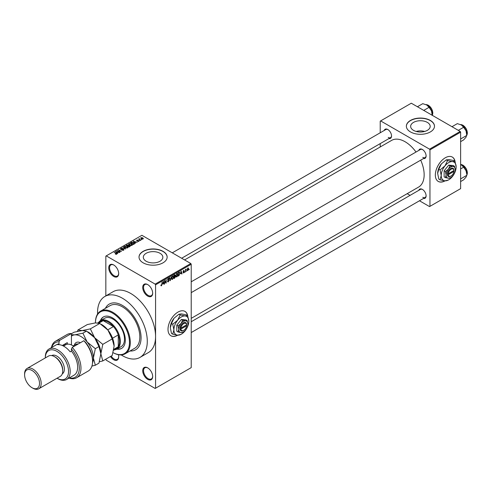 <?xml version="1.0" encoding="UTF-8"?>
<svg xmlns="http://www.w3.org/2000/svg" width="492" height="492" viewBox="0 0 492 492"><rect width="100%" height="100%" fill="white"/><g stroke="black" fill="none" stroke-linecap="round" stroke-linejoin="round"><path stroke-width="0.74" d="M147.698 296.079A7.036 4.059 60 0 1 142.723 287.463A7.036 4.059 60 0 1 147.698 284.591L147.698 284.591A7.036 4.059 60 0 1 152.674 293.207A7.036 4.059 60 0 1 147.698 296.079M147.907 284.72A6.445 3.721 -120 0 0 144.888 284.511A6.445 3.721 -120 0 0 143.898 289.683A6.445 3.721 -120 0 0 148.11 295.36A6.445 3.721 -120 0 0 151.339 295.68A6.445 3.721 -120 0 0 152.668 292.961M147.698 379.357A7.036 4.059 60 0 1 142.723 370.74A7.036 4.059 60 0 1 147.698 367.868L147.698 367.868A7.036 4.059 60 0 1 152.674 376.485A7.036 4.059 60 0 1 147.698 379.357M147.907 367.998A6.445 3.721 -120 0 0 144.888 367.788A6.445 3.721 -120 0 0 143.898 372.954A6.445 3.721 -120 0 0 148.11 378.637A6.445 3.721 -120 0 0 151.339 378.957A6.445 3.721 -120 0 0 152.668 376.239M118.381 354.701A7.036 4.059 60 0 1 118.683 356.86A7.036 4.059 60 0 1 113.713 359.732A7.036 4.059 60 0 1 110.479 356.491M111.186 356.079A6.445 3.721 -120 0 0 114.126 359.019A6.445 3.721 -120 0 0 117.348 359.332A6.445 3.721 -120 0 0 118.683 356.614M113.713 276.461A7.036 4.059 60 0 1 108.738 267.845A7.036 4.059 60 0 1 113.713 264.973L113.713 264.973A7.036 4.059 60 0 1 118.683 273.589A7.036 4.059 60 0 1 113.713 276.461M113.923 265.102A6.445 3.721 -120 0 0 110.903 264.893A6.445 3.721 -120 0 0 109.913 270.059A6.445 3.721 -120 0 0 114.126 275.741A6.445 3.721 -120 0 0 117.348 276.061A6.445 3.721 -120 0 0 118.683 273.337M187.729 315.809A14.065 8.124 120 0 0 184.986 311.418A14.065 8.124 120 0 0 177.956 312.113A14.065 8.124 120 0 0 168.762 324.511A14.065 8.124 120 0 0 170.921 335.784A14.065 8.124 120 0 0 177.772 335.187M187.526 315.538A14.065 8.124 120 0 0 184.906 311.368M427.327 122.385A9.766 5.64 0 0 0 416.681 121.167A9.766 5.64 0 0 0 410.654 126.376A9.766 5.64 0 0 0 413.514 130.362A9.766 5.64 0 0 0 424.159 131.585A9.766 5.64 0 0 0 430.186 126.376A9.766 5.64 0 0 0 427.327 122.385M424.682 131.45A9.766 5.64 0 0 0 416.158 131.45M430.365 120.442A14.065 8.124 0 0 0 415.039 118.677A14.065 8.124 0 0 0 406.355 126.18A14.065 8.124 0 0 0 410.476 131.924A14.065 8.124 0 0 0 425.801 133.689A14.065 8.124 0 0 0 434.485 126.18A14.065 8.124 0 0 0 430.365 120.442M434.485 126.278A14.065 8.124 0 0 0 430.365 120.632A14.065 8.124 0 0 0 415.113 118.855A14.065 8.124 0 0 0 406.355 126.278M146.179 261.252A9.766 5.64 180 0 1 143.32 257.267A9.766 5.64 180 0 1 149.347 252.058A9.766 5.64 180 0 1 159.992 253.282A9.766 5.64 180 0 1 162.852 257.267A9.766 5.64 180 0 1 156.825 262.476A9.766 5.64 180 0 1 146.179 261.252M163.037 251.332A14.065 8.124 0 0 0 147.705 249.573A14.065 8.124 0 0 0 139.021 257.076A14.065 8.124 0 0 0 143.141 262.82A14.065 8.124 0 0 0 158.467 264.579A14.065 8.124 0 0 0 167.151 257.076A14.065 8.124 0 0 0 163.037 251.332M167.151 257.168A14.065 8.124 0 0 0 163.037 251.523A14.065 8.124 0 0 0 147.778 249.745A14.065 8.124 0 0 0 139.021 257.168M418.815 150.411A5.277 3.044 60 0 1 422.37 149.463L422.37 149.463A5.277 3.044 60 0 1 426.097 155.927A5.277 3.044 60 0 1 423.507 158.535M422.579 149.599A4.686 2.706 -120 0 0 420.439 149.476L191.216 281.811M384.246 130.454A5.277 3.044 60 0 1 387.801 129.507L387.801 129.507A5.277 3.044 60 0 1 391.534 135.97A5.277 3.044 60 0 1 388.938 138.572M388.016 129.642A4.686 2.706 -120 0 0 385.869 129.513L172.274 252.839M418.815 190.324A5.277 3.044 60 0 1 422.37 189.383L422.37 189.383A5.277 3.044 60 0 1 426.097 195.841A5.277 3.044 60 0 1 423.507 198.448M422.579 189.512A4.686 2.706 -120 0 0 420.439 189.389L191.216 321.725M121.18 354.916A35.172 20.307 -120 0 0 122.416 355.667A35.172 20.307 -120 0 0 139.999 357.407A35.172 20.307 -120 0 0 145.392 329.228A35.172 20.307 -120 0 0 122.416 298.232A35.172 20.307 -120 0 0 104.833 296.492A35.172 20.307 -120 0 0 97.576 314.037M139.999 357.407L148.289 352.623A35.172 20.307 -120 0 0 155.57 336.522A35.172 20.307 -120 0 0 130.706 293.447A35.172 20.307 -120 0 0 113.123 291.707L104.833 296.492M191.216 318.361L418.569 187.101A26.962 15.566 -120 0 0 420.703 160.146M416.017 152.028A26.962 15.566 -120 0 0 405.082 141.739A26.962 15.566 -120 0 0 391.601 140.398L184.562 259.936M455.063 161.462A14.065 8.124 120 0 0 452.32 157.071A14.065 8.124 120 0 0 445.291 157.772A14.065 8.124 120 0 0 436.096 170.164A14.065 8.124 120 0 0 438.255 181.437A14.065 8.124 120 0 0 445.106 180.847M454.86 161.192A14.065 8.124 120 0 0 452.24 157.028M122.416 305.415A26.377 15.227 -120 0 0 109.224 304.105A26.377 15.227 -120 0 0 105.374 308.361A26.377 15.227 -120 0 1 109.224 304.105A26.377 15.227 -120 0 1 122.416 305.415A26.377 15.227 -120 0 1 139.648 328.656A26.377 15.227 -120 0 1 135.601 349.794A26.377 15.227 -120 0 0 139.648 328.656A26.377 15.227 -120 0 0 122.416 305.415M186.769 270.649L186.505 271.283L186.769 270.649M185.718 270.477L185.453 271.892L185.453 269.456L185.718 269.69L186.283 269.062L185.453 270.323M184.961 271.695L184.697 272.322L184.961 271.695M183.608 271.43L184.285 271.818L183.645 272.974L183.006 272.562L183.664 272.617L184.02 272.033L183.042 271.498L183.633 270.459L184.248 270.803L183.307 271.295L184.285 271.818L183.688 271.412M183.012 272.605L183.645 272.974L183.006 272.562M183.27 272.371L183.664 272.617M183.694 271.867L183.042 271.498L183.694 271.867M183.633 270.459L184.248 270.803L183.645 270.452M183.983 271L183.387 270.649M180.607 273.687L181.179 271.006L182.022 273.872L181.745 274.032L181.517 273.158L180.398 273.564M176.788 273.497L177.803 274.634L177.544 275.987L176.788 276.935L176.031 276.848L175.767 275.852L176.788 273.497L177.391 273.447M175.822 276.381L176.788 276.935L176.031 276.848M172.452 276L173.473 277.137L172.452 279.438L171.696 279.351L171.437 278.349L172.452 276L173.061 275.944M171.487 278.878L172.452 279.438L171.696 279.351M160.915 285.477L161.456 285.791L161.044 285.791L160.884 285.071L161.468 285.391L161.751 284.973L162.053 282.051L162.053 284.321L161.456 285.791L161.044 285.791M161.148 284.874L161.468 285.391M155.158 284.118L190.804 263.534L191.216 264.253L191.216 367.629L155.57 388.206L155.57 284.831L155.158 284.118L106.254 255.877L105.835 256.117L105.835 295.913M191.216 264.253L155.57 284.831M162.821 283.958L163.399 281.276L164.242 284.136L163.965 284.296L163.738 283.429L162.612 283.835M164.802 281.129L164.543 283.964L164.543 280.612L164.82 280.452L165.933 282.494L166.198 279.659L166.198 283.005L165.915 283.171L164.543 280.975M167.446 281.326L168.313 281.83L167.44 281.203L168.338 281.424L168.873 280.538L167.52 279.77L168.27 278.417L169.063 278.958L168.276 278.804L167.778 279.628L169.137 280.378L168.313 281.83L167.717 281.91M167.704 281.006L168.338 281.424M168.873 280.538L167.52 279.77M168.27 278.417L168.817 278.343M168.799 279.155L167.981 278.638M167.883 279.936L168.282 279.905M168.738 279.813L169.137 280.378L168.301 279.899M171.259 276.732L170.177 280.711L169.389 277.814L169.666 277.654L170.287 280.255L171.259 276.732M174.623 276.184L175.466 276.67L174.666 278.121L173.848 278.589L173.848 275.237L174.666 274.77L175.392 275.188L175.109 276.055L175.466 276.67L174.931 275.957M174.666 274.77L175.392 275.188L174.66 274.77M179.334 272.131L179.949 273.374L178.953 275.643L178.178 276.086L178.178 272.74L179.58 272.174M187.181 270.126L187.882 270.532L187.151 269.69L187.882 268.005L188.62 268.817L187.882 270.532L187.44 270.575M187.882 268.005L188.331 267.968M189.26 269.216L188.996 269.844L189.26 269.216M105.835 359.166L106.254 360.212L155.158 388.446L155.57 388.206M142.01 239.542L141.333 239.456L142.01 239.542M140.202 240.588L139.519 240.502L140.202 240.588M135.614 243.232L133.24 241.252L137.262 242.285L135.89 242.076L134.98 242.599L135.614 243.232M130.847 245.502L129.593 245.077L129.089 243.608L131.592 243.884L132.373 244.635L132.059 245.33L130.847 245.502M128.732 244.106L129.089 243.608L129.089 244.727M132.373 245.022L132.059 245.33M126.518 248.005L125.263 247.581L124.753 246.111L127.262 246.387L128.043 247.138L127.729 247.833L126.518 248.005M124.402 246.609L124.753 246.111L124.753 247.23M128.043 247.519L127.729 247.833M123.59 250.219L121.739 250.157L123.277 250.01L123.314 249.413L120.608 249.419L120.565 248.528L122.225 248.571L120.915 248.718L120.884 249.272L123.572 249.26L123.59 250.219L123.953 249.758M123.277 250.354L123.314 249.413M120.608 249.419L120.565 248.528L120.565 249.395M120.915 248.718L120.884 249.542M117.834 253.503L115.454 251.523L119.476 252.55L118.105 252.341L117.194 252.87L117.834 253.503M190.804 263.534L141.893 235.299L106.254 255.877M116.112 254.303L115.257 253.989L116.469 253.688L114.126 252.291L116.358 253.275L116.733 254.179L116.112 254.303M116.407 254.296L116.469 253.688M116.967 253.872L116.733 254.179M120.042 252.224L116.875 250.699L120.595 251.24L118.535 249.745L121.438 251.418L117.717 250.883L120.042 252.224M125.669 248.977L121.727 247.9L125.183 248.866L123.32 246.984L123.597 246.824L125.669 248.977M129.9 246.529L129.082 247.002L126.186 245.33L128.455 244.856L128.781 245.373L129.851 245.576L129.9 246.529L130.288 246.098M128.455 245.797L128.455 244.856L128.781 245.637M134.193 244.057L133.418 244.499L130.515 242.827L131.727 242.187L133.719 242.63L134.593 243.577L134.193 244.057M138.922 241.369L137.6 241.344L138.639 241.185L138.664 240.791L136.733 240.803L136.727 240.114L137.938 240.108L136.954 240.625L138.879 240.606L138.879 241.394M138.639 241.486L138.664 240.791M136.733 240.803L136.727 240.114L136.727 240.797M137.034 240.28L136.954 240.895M140.952 240.151L138.578 239.087L139.482 238.651L139.476 239.241L140.952 240.151M139.181 239.432L139.119 239.044M139.482 238.651L139.476 239.604M143.16 238.921L141.333 238.712L140.97 237.661L142.778 237.851L143.16 238.921L143.424 238.552M140.712 238.03L140.97 237.661L140.97 238.472M129.993 351.005A26.377 15.227 -120 0 0 135.601 349.794A26.377 15.227 -120 0 1 129.993 351.005M460.211 131.45L460.623 132.163L429.953 149.875L429.541 149.156L460.211 131.45L411.3 103.209L380.218 121.155L380.218 132.779M380.218 143.609L380.218 146.973M429.953 149.875L429.953 206.345L429.541 206.585L419.473 200.773M410.094 195.361L407.179 193.676M429.953 206.345L460.623 188.639L460.623 132.163M429.541 149.156L380.63 120.915M438.175 181.388A14.065 8.124 120 0 0 444.817 180.816M422.782 157.36A4.686 2.706 -120 0 0 425.125 157.594A4.686 2.706 -120 0 0 426.09 155.675M388.219 137.403A4.686 2.706 -120 0 0 390.562 137.637A4.686 2.706 -120 0 0 391.527 135.718M422.782 197.28A4.686 2.706 -120 0 0 425.125 197.507A4.686 2.706 -120 0 0 426.09 195.595M170.841 335.735A14.065 8.124 120 0 0 177.483 335.163M115.731 251.806L115.731 251.363M117.194 253.294L117.194 252.87M116.346 251.99L116.942 252.624L117.674 252.199L115.915 251.603L116.346 252.427M116.942 253.036L116.942 252.624M115.915 251.99L115.915 251.603M117.674 252.587L117.674 252.199M117.157 250.865L117.157 250.539M117.717 251.191L117.717 250.883M123.572 250.231L123.572 249.26M123.597 247.261L123.597 246.824M127.262 246.707L127.262 246.387M127.385 247.968L126.985 246.535L126.223 246.215L125.091 246.308L124.827 247.292M125.091 246.308L125.528 247.433L127.385 247.636L127.649 247.261L127.649 247.876M127.004 245.25L127.004 244.856M129.851 246.031L129.851 245.576M126.788 245.373L127.656 245.871L128.4 245.41L128.24 245.034L127.243 245.108L126.788 245.674M127.656 246.178L127.656 245.871M128.4 245.834L128.24 245.034M127.994 246.068L129.009 246.658L129.808 246.154L129.593 245.729L128.51 245.766L127.994 246.375M129.808 246.59L129.593 245.729M129.568 246.726L129.568 246.332M131.592 244.204L131.592 243.884M131.721 245.465L131.321 244.032L130.552 243.718L129.427 243.804L129.162 244.788M129.427 243.804L129.863 244.93L131.721 245.133L131.979 244.758L131.979 245.373M131.727 242.525L131.727 242.187M133.719 242.956L133.719 242.63M131.118 242.87L133.344 244.155L134.058 243.251L132.022 242.415L131.118 243.177M133.818 244.272L134.058 243.251M133.517 241.535L133.517 241.092M134.98 243.023L134.98 242.599M134.131 241.726L134.728 242.353L135.46 241.929L133.701 241.338L134.131 242.156M134.728 242.771L134.728 242.353M133.701 241.726L133.701 241.338M135.46 242.322L135.46 241.929M139.857 239.825L139.857 239.518M141.591 239.61L141.591 239.303M142.778 238.177L142.778 237.851M142.864 239.038L142.532 238.017L141.266 237.839L141.118 238.583M141.266 237.839L141.591 238.565L143.006 238.528L143.006 238.995M163.867 283.921L164.242 284.136M163.393 283.232L163.738 283.429M163.16 282.396L162.913 283.515L163.645 283.091L163.276 281.688L162.944 282.273M165.367 282.168L165.933 282.494M165.656 282.691L166.198 283.005M168.196 278.46L169.063 278.958M170.078 280.36L170.429 280.563M173.098 276.584L172.458 276.393L171.702 278.208L172.452 279.05L173.209 277.279L173.098 276.584L172.169 276.221M171.468 278.773L172.452 279.05M174.113 275.477L174.113 276.479L175.127 275.397L173.848 275.329M175.127 275.397L174.23 275.016M174.113 276.873L174.113 278.048L175.201 276.824L173.848 276.719M174.291 276.375L175.201 276.824M177.428 274.081L176.788 273.89L176.031 275.704L176.782 276.547L177.538 274.776L177.428 274.081L176.499 273.724M175.798 276.276L176.782 276.547M178.614 275.446L178.953 275.643M178.442 272.98L178.442 275.545L179.58 274.401L179.691 273.521L179.285 272.556L178.178 272.826M178.571 272.513L178.91 272.709M178.891 272.328L179.414 272.593L178.928 272.31M181.646 273.65L182.022 273.872M181.179 272.962L181.517 273.158M180.939 272.125L180.693 273.245L181.431 272.82L181.062 271.424L180.73 272.002M183.055 271.332L183.953 271.855M185.871 269.259L186.204 269.456M185.453 269.77L185.767 269.948M187.747 268.103L188.153 268.337L187.409 269.542L187.889 270.176L188.356 268.995L187.624 268.214M187.157 269.936L187.889 270.176M116.77 349.154A18.173 10.492 -120 0 0 121.555 348.428A18.173 10.492 -120 0 0 124.341 333.871A18.173 10.492 -120 0 0 112.465 317.857A18.173 10.492 -120 0 0 103.381 316.959A18.173 10.492 -120 0 0 100.362 320.735M117.188 348.92A18.173 10.492 -120 0 0 121.758 348.305M95.479 322.647A24.618 14.213 60 0 1 95.473 322.401A24.618 14.213 60 0 1 100.571 311.135A24.618 14.213 60 0 1 112.883 312.352A24.618 14.213 60 0 1 128.965 334.05A24.618 14.213 60 0 1 125.189 353.773A24.618 14.213 60 0 1 113.092 352.672A24.034 13.874 -120 0 0 129.458 342.143A24.034 13.874 -120 0 0 112.465 313.072A24.034 13.874 -120 0 0 95.473 322.881A24.034 13.874 -120 0 0 95.473 322.893L99.765 323.447L107.908 330.071L112.201 338.914L114.126 346.091L112.201 355.495L102.785 360.931L100.86 353.748L102.785 344.351L112.201 338.914M125.189 353.773L134.722 348.268A24.618 14.213 -120 0 0 138.498 328.545A24.618 14.213 -120 0 0 122.416 306.848A24.618 14.213 -120 0 0 110.103 305.63L100.571 311.135M98.652 322.395A16.414 9.477 60 0 1 100.534 320.63L104.679 318.238A16.414 9.477 60 0 1 112.883 319.056A16.414 9.477 60 0 1 123.603 333.514A16.414 9.477 60 0 1 121.087 346.669L116.942 349.062A16.414 9.477 60 0 1 114.476 349.806M103.591 316.842A18.173 10.492 -120 0 0 100.78 320.489M458.31 130.349L463.642 127.274L466.065 130.854A7.737 4.465 -120 0 1 466.797 134.439L466.065 137.176L463.642 139.906L460.623 141.647M460.623 138.978L466.797 135.417L466.065 130.854A7.737 4.465 -120 0 0 461.33 124.962L463.642 127.274M451.994 126.702L457.326 123.627L461.33 124.962M100.534 320.63A16.414 9.477 60 0 1 113.178 325.027A16.414 9.477 60 0 1 120.343 341.546A16.414 9.477 60 0 1 116.942 349.062M113.67 350.273L116.235 348.791A15.824 9.139 -120 0 0 118.271 346.749A15.824 9.139 -120 0 0 119.513 341.546A15.824 9.139 -120 0 0 118.271 334.911A15.824 9.139 -120 0 0 113.449 326.559L103.197 320.643A15.824 9.139 -120 0 0 100.411 321.381L97.822 322.875M107.736 329.855L113.449 326.559A15.824 9.139 -120 0 0 103.197 320.643L98.947 323.096M113.849 349.302L118.271 346.749L118.271 334.911L112.557 338.207M460.623 181.566L463.642 179.82L466.065 177.089L466.797 175.33L460.623 178.897M466.065 170.773L466.797 174.352A7.737 4.465 -120 0 0 466.065 170.773A7.737 4.465 -120 0 0 461.33 164.875L463.642 167.188L466.065 170.773M460.623 168.934L463.642 167.188M460.623 164.519L461.33 164.875M423.747 110.392L429.073 107.317L431.496 110.897A7.737 4.465 -120 0 1 432.234 114.482L432.234 115.294L432.542 114.698L432.831 113L431.509 108.554L428.538 105.343L425.967 104.605M417.431 106.746L422.757 103.671L426.761 105.005A7.737 4.465 -120 0 1 431.496 110.897L432.234 115.46M426.761 105.005L429.073 107.317M71.432 333.539A21.101 12.183 -120 0 0 67.103 334.517L55.498 341.22A21.101 12.183 60 0 1 59.827 340.243L71.432 333.539L71.432 344.941M57.047 378.225A16.414 9.477 -120 0 0 68.536 371.392A16.414 9.477 -120 0 0 56.931 351.356A16.414 9.477 -120 0 0 45.325 357.924L45.325 357.1A17.583 10.154 60 0 1 48.966 349.049A17.583 10.154 60 0 1 57.755 349.923A17.583 10.154 60 0 1 69.243 365.415A17.583 10.154 60 0 1 66.549 379.51A17.583 10.154 60 0 1 57.755 378.637L57.047 378.225L57.755 378.637M38.751 388.791L60.301 376.349A11.722 6.771 -120 0 0 62.73 370.98L62.73 370.021A10.553 6.088 -120 0 0 55.27 357.1L54.44 356.62A11.722 6.771 -120 0 0 48.579 356.042L27.029 368.483A11.722 6.771 60 0 1 32.89 369.068A11.722 6.771 60 0 1 40.547 379.393A11.722 6.771 60 0 1 38.751 388.791A11.722 6.771 60 0 1 32.89 388.206L32.06 387.733A10.553 6.088 -120 0 0 39.52 383.422A10.553 6.088 -120 0 0 32.06 370.501A10.553 6.088 -120 0 0 24.6 374.806A10.553 6.088 -120 0 0 32.06 387.733L32.89 388.206M62.73 370.98A11.722 6.771 -120 0 0 54.44 356.62L55.27 357.1M62.275 373.852A10.553 6.088 -120 0 0 63.8 365.378A10.553 6.088 -120 0 0 56.931 356.14A10.553 6.088 -120 0 0 51.721 355.581M66.549 379.51L74.009 375.199A17.583 10.154 -120 0 0 71.432 351.128L70.19 351.848A17.583 10.154 60 0 0 63.972 346.331A17.583 10.154 60 0 0 57.755 344.664L59.003 343.951A17.583 10.154 -120 0 0 56.426 344.744L48.966 349.049M69.323 377.905A19.932 11.507 -120 0 0 79.267 369.394A19.932 11.507 -120 0 0 71.432 348.957L72.263 347.42L83.868 340.722A21.101 12.183 -120 0 1 92.576 361.411A21.101 12.183 -120 0 1 88.203 371.066L76.598 377.77A21.101 12.183 60 0 1 69.009 378.09M72.263 347.42A21.101 12.183 60 0 1 76.598 377.77M51.42 347.635A21.101 12.183 60 0 1 55.498 341.22M59.827 340.243L59.003 341.78L59.003 343.951M59.003 341.78A19.932 11.507 -120 0 0 51.734 347.45M71.432 351.128L71.432 348.957M83.868 340.722L85.528 342.291A19.932 11.507 60 0 1 92.576 360.452L92.576 361.411M62.318 345.501L67.293 342.629L67.293 344.209M63.456 346.042A14.065 8.124 60 0 1 64.913 344M65.633 344.843L65.633 343.588M24.6 374.806L24.6 373.852A11.722 6.771 60 0 1 27.029 368.483M99.396 361.78L102.785 360.931M102.785 344.351L94.648 337.727L90.35 328.884L99.765 323.447M90.35 328.884L82.213 330.55L77.921 329.991L87.336 324.554L95.473 322.893M77.921 329.991L77.459 331.368M100.86 353.945A17.583 10.154 -120 0 0 100.86 353.748A17.583 10.154 -120 0 0 94.648 337.727A17.583 10.154 -120 0 0 87.699 331.817M114.126 346.091A17.583 10.154 60 0 0 107.908 330.071A17.583 10.154 -120 0 0 100.965 324.16M71.432 333.736L74.071 332.217L82.213 330.55L86.506 331.104L94.648 337.727L98.941 346.571L100.86 353.748L98.941 363.151L95.325 365.236L93.4 358.059A17.583 10.154 -120 0 0 87.182 342.032A17.583 10.154 -120 0 0 74.753 334.855A17.583 10.154 -120 0 0 71.432 336.159M92.514 362.868A17.583 10.154 -120 0 0 93.4 358.059L95.325 348.656L87.182 342.032L82.89 333.189L74.753 334.855L71.432 334.695M91.918 366.091L95.325 365.236M82.89 333.189L86.506 331.104M95.325 348.656L98.941 346.571M73.892 346.485A12.897 7.448 -120 0 0 72.263 345.378A12.897 7.448 -120 0 0 65.817 344.738L63.505 346.073M72.472 345.501A12.306 7.109 60 0 1 72.681 345.612A12.306 7.109 60 0 1 73.941 346.454M186.628 324.812L180.884 328.127L180.029 328.146L180.054 329.087A4.686 2.706 120 0 0 183.344 330.538L183.756 330.298A4.102 2.368 120 0 0 186.628 325.772L186.628 324.812A4.102 2.368 120 0 0 183.756 323.601A4.102 2.368 120 0 0 180.884 328.127M186.634 324.333A4.686 2.706 120 0 0 183.344 322.881A4.686 2.706 120 0 0 180.054 328.133L180.054 328.133M187.901 324.08A6.445 3.721 120 0 0 185.619 320.833A6.445 3.721 120 0 0 181.062 323.465A6.445 3.721 120 0 0 178.78 329.345A6.445 3.721 120 0 0 181.062 332.586A6.445 3.721 120 0 0 185.619 329.954A6.445 3.721 120 0 0 187.901 324.08L187.194 320.63L185.619 320.833L182.637 320.224L181.062 323.465L178.079 325.895L178.78 329.345L178.079 331.977L181.062 332.586L183.079 332.118M178.079 331.977L176.794 331.233L176.794 325.157L181.351 319.48L185.915 319.892L187.194 320.63M182.637 320.224L181.351 319.48M178.079 325.895L176.794 325.157M180.201 314.948L177.624 320.255A10.553 6.088 120 0 0 173.891 329.868A10.553 6.088 120 0 0 177.624 335.175A10.553 6.088 120 0 0 185.084 330.87A10.553 6.088 120 0 0 188.811 321.258A10.553 6.088 120 0 0 185.084 315.95A10.553 6.088 120 0 0 177.624 320.255L172.741 324.228L171.48 323.502L174.057 318.195L178.94 314.222L181.517 313.89L186.4 314.892L187.661 315.612L185.084 315.95L180.201 314.948L178.94 314.222M172.741 324.228L173.891 329.868L172.741 334.179L177.624 335.175L180.915 334.412M172.741 334.179L171.48 333.453L170.33 327.813L171.48 323.502M188.811 321.258L187.661 315.612M174.057 318.195A10.553 6.088 120 0 0 170.33 327.813M180.054 329.087L180.884 329.087L186.628 325.772M180.884 329.087A4.102 2.368 120 0 0 183.756 330.298M186.247 325.034L186.659 325.273M453.962 170.472L448.218 173.787L447.388 173.787L447.388 174.746A4.686 2.706 120 0 0 450.678 176.197L451.09 175.958A4.102 2.368 120 0 0 453.962 171.425L453.962 170.472A4.102 2.368 120 0 0 451.09 169.254A4.102 2.368 120 0 0 448.218 173.787M453.968 169.986A4.686 2.706 120 0 0 450.678 168.541A4.686 2.706 120 0 0 447.388 173.787L447.363 173.805M455.235 169.734A6.445 3.721 120 0 0 452.954 166.493A6.445 3.721 120 0 0 448.397 169.125A6.445 3.721 120 0 0 446.115 174.998A6.445 3.721 120 0 0 448.397 178.239A6.445 3.721 120 0 0 452.954 175.607A6.445 3.721 120 0 0 455.235 169.734L454.528 166.29L452.954 166.493L449.971 165.878L448.397 169.125L445.414 171.554L446.115 174.998L445.414 177.63L448.397 178.239L450.408 177.778M445.414 177.63L444.128 176.892L444.128 170.81L448.686 165.14L453.249 165.546L454.528 166.29M449.971 165.878L448.686 165.14M445.414 171.554L444.128 170.81M447.536 160.607L444.959 165.909A10.553 6.088 120 0 0 441.226 175.527A10.553 6.088 120 0 0 444.959 180.835A10.553 6.088 120 0 0 452.419 176.523A10.553 6.088 120 0 0 456.146 166.911A10.553 6.088 120 0 0 452.419 161.604A10.553 6.088 120 0 0 444.959 165.909L440.076 169.888L438.815 169.162L441.392 163.854L446.275 159.882L448.852 159.543L453.735 160.546L454.995 161.271L452.419 161.604L447.536 160.607L446.275 159.882M440.076 169.888L441.226 175.527L440.076 179.832L444.959 180.835L448.249 180.072M440.076 179.832L438.815 179.106L437.665 173.467L438.815 169.162M456.146 166.911L454.995 161.271M441.392 163.854A10.553 6.088 120 0 0 437.665 173.467M447.388 174.746L448.218 174.74L453.962 171.425M448.218 174.74A4.102 2.368 120 0 0 451.09 175.958M453.581 170.693L453.993 170.933M116.358 253.595L116.358 253.275M128.148 245.975L128.148 245.588M131.253 242.79L131.253 242.402M137.637 240.902L137.637 240.576M167.52 279.887L168.215 280.286M169.875 279.61L170.183 279.788M174.328 277.925L174.666 278.121M466.797 135.202A6.445 3.721 -120 0 0 467.295 133.098A6.445 3.721 -120 0 0 460.58 124.581M462.861 125.275A6.095 3.518 60 0 1 467.295 132.809M466.797 175.115A6.445 3.721 -120 0 0 467.295 173.012A6.445 3.721 -120 0 0 460.623 164.494L463.107 165.214L466.078 168.424L467.4 172.87L466.797 175.17M462.861 165.189A6.095 3.518 60 0 1 467.295 172.723M432.234 115.245A6.445 3.721 -120 0 0 432.732 113.142A6.445 3.721 -120 0 0 426.011 104.624M428.298 105.319A6.095 3.518 60 0 1 432.732 112.852M74.36 345.218A9.612 5.547 60 0 1 80.393 342.727M78.13 344.037A8.204 4.736 -120 0 0 75.873 344.345L73.16 345.907M116.524 253.804L116.524 254.266M123.529 249.696L123.529 250.25M120.675 249.001L120.675 249.456M128.449 245.28L128.449 245.803M134.162 243.497L134.162 244.069M138.812 240.975L138.812 241.424M136.85 240.49L136.85 240.865M139.396 239.087L139.396 239.555M161.284 285.409L160.89 285.182M167.895 281.473L167.44 281.209M168.756 280.243L168.202 279.923M168.639 278.749L168.172 278.478M172.913 276.356L172.378 276.049M175.011 275.077L174.568 274.825M175.066 276.461L174.605 276.197M177.243 273.853L176.708 273.546M183.879 270.766L183.504 270.545M95.473 322.881L95.473 322.401M466.797 135.251L467.4 132.957L466.078 128.51L463.107 125.3L460.537 124.562M191.216 292.642L425.125 157.594M425.125 197.507L191.216 332.555M390.562 137.637L181.646 258.251M72.681 345.612L72.263 345.378"/></g></svg>

